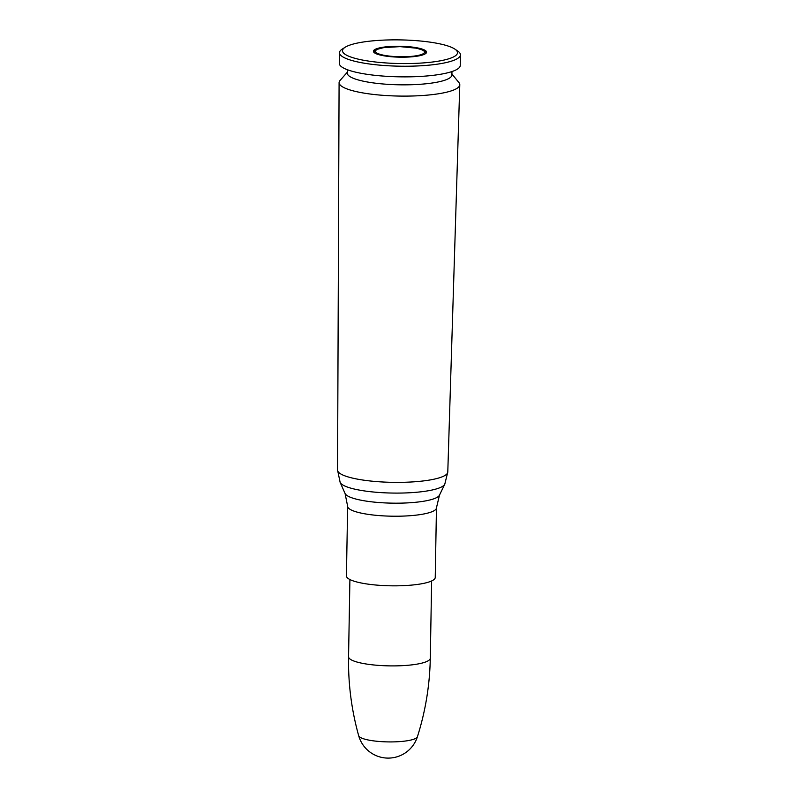 <?xml version="1.0" encoding="UTF-8"?>
<svg xmlns="http://www.w3.org/2000/svg" width="798" height="798" viewBox="0 0 798 798"><rect width="100%" height="100%" fill="white"/><g stroke="black" fill="none" stroke-linecap="round" stroke-linejoin="round"><path stroke-width="1.2" d="M347.32 72.209L340.028 80.488A60.359 12.409 1 0 0 339.09 82.643A60.359 12.409 1 0 0 375.778 94.683A60.359 12.409 1 0 0 441.264 93.306A60.359 12.409 1 0 0 459.788 84.748A60.359 12.409 1 0 0 458.92 82.563L451.927 74.034M436.456 507.837A44.409 9.127 1 0 1 422.82 514.161A44.409 9.127 1 0 1 374.581 515.169A44.409 9.127 1 0 1 347.639 506.291L346.432 575.907A44.409 9.127 1 0 0 373.364 584.784A44.409 9.127 1 0 0 421.603 583.777A44.409 9.127 1 0 0 435.239 577.453L436.456 507.837L439.469 495.159A47.421 9.746 -179 0 1 425.144 500.984A47.421 9.746 -179 0 1 375.728 502.261A47.421 9.746 -179 0 1 345.075 493.503L340.138 482.361A52.568 10.803 1 0 0 374.122 492.077A52.568 10.803 1 0 0 428.905 490.65A52.568 10.803 1 0 0 444.785 484.187L447.788 471.997A55.122 11.332 -179 0 1 430.87 479.817A55.122 11.332 -179 0 1 371.07 481.074A55.122 11.332 -179 0 1 337.564 470.072L339.09 82.643M347.369 69.725L347.31 73.147A52.309 10.753 1 0 0 379.03 83.6A52.309 10.753 1 0 0 435.848 82.413A52.309 10.753 1 0 0 451.907 74.972L451.967 71.551M345.215 47.212L342.342 49.027A60.478 12.439 1 0 0 339.489 52.708L339.3 63.341A60.478 12.439 1 0 0 375.978 75.431A60.478 12.439 1 0 0 441.683 74.064A60.478 12.439 1 0 0 460.247 65.456L460.436 54.823A60.478 12.439 1 0 0 457.713 51.042L454.9 49.127A57.496 11.82 1 0 0 400.207 39.9A57.496 11.82 1 0 0 345.215 47.212A57.496 11.82 1 0 0 369.624 61.247A57.496 11.82 1 0 0 439.838 60.907A57.496 11.82 1 0 0 454.9 49.127M339.489 52.708A60.478 12.439 1 0 0 376.167 64.798A60.478 12.439 1 0 0 441.873 63.431A60.478 12.439 1 0 0 460.436 54.823M418.411 55.97A26.573 5.466 1 0 0 426.561 52.179A26.573 5.466 1 0 0 400.097 46.254A26.573 5.466 1 0 0 373.424 51.252A26.573 5.466 1 0 0 389.544 56.568A26.573 5.466 1 0 0 418.411 55.97M358.681 735.706A30.653 30.653 0 0 0 417.414 736.734L417.414 736.734A29.426 6.055 -179 0 1 387.948 741.901A29.426 6.055 -179 0 1 358.681 735.706L358.681 735.706C351.489 709.921 348.118 683.597 348.556 656.754L349.903 579.538M417.414 736.734C425.504 711.208 429.793 685.023 430.292 658.18A40.868 8.399 -179 0 1 389.274 665.871A40.868 8.399 -179 0 1 348.556 656.754M417.005 55.641A24.548 5.047 -179 0 1 376.167 52.528A24.548 5.047 -179 0 1 406.82 46.982A24.548 5.047 -179 0 1 417.005 55.641M340.138 482.361L337.564 470.072M439.469 495.159L444.785 484.187M447.788 471.997L459.788 84.748M347.639 506.291L345.075 493.503M430.292 658.18L431.638 580.964M426.302 52.927L423.539 50.334L416.636 48.209L400.047 46.633L383.629 47.611L376.447 49.546L373.673 52.01"/></g></svg>
